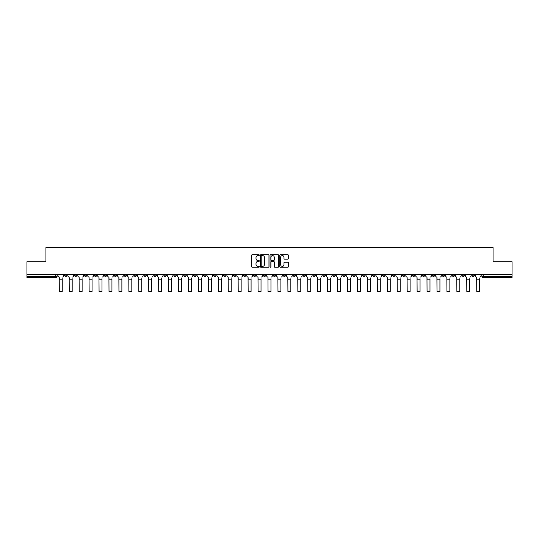 <?xml version="1.0" encoding="UTF-8"?>
<svg xmlns="http://www.w3.org/2000/svg" width="539" height="539" viewBox="0 0 539 539"><rect width="100%" height="100%" fill="white"/><g stroke="black" fill="none" stroke-linecap="round" stroke-linejoin="round"><path stroke-width="0.81" d="M259.306 255.163A0.438 0.438 0 0 0 258.868 254.725L252.225 254.725A0.627 0.627 0 0 0 251.598 255.351L251.598 266.61A0.627 0.627 0 0 0 252.225 267.229L258.868 267.229A0.438 0.438 0 0 0 259.306 266.792A0.438 0.438 0 0 0 258.868 266.354L258.006 266.354A2.001 2.001 0 0 1 256.005 264.353L256.005 263.416A2.001 2.001 0 0 1 258.006 261.415L258.868 261.415A0.438 0.438 0 0 0 259.306 260.977A0.438 0.438 0 0 0 258.868 260.539L258.006 260.539A2.001 2.001 0 0 1 256.005 258.538L256.005 257.602A2.001 2.001 0 0 1 258.006 255.601L258.868 255.601A0.438 0.438 0 0 0 259.306 255.163M392.466 274.418L392.466 275.126L395.013 275.126A1.273 1.273 0 0 1 393.739 276.399A1.273 1.273 0 0 1 392.466 275.126L392.466 274.418M332.832 274.418L332.832 275.126L335.379 275.126A1.273 1.273 0 0 1 334.106 276.399A1.273 1.273 0 0 1 332.832 275.126L332.832 274.418M322.888 274.418L322.888 275.126L325.441 275.126A1.273 1.273 0 0 1 324.161 276.399A1.273 1.273 0 0 1 322.888 275.126L322.888 274.418M263.254 274.418L263.254 275.126L265.808 275.126A1.273 1.273 0 0 1 264.528 276.399A1.273 1.273 0 0 1 263.254 275.126L263.254 274.418M253.317 274.418L253.317 275.126L255.863 275.126A1.273 1.273 0 0 1 254.59 276.399A1.273 1.273 0 0 1 253.317 275.126L253.317 274.418M243.379 274.418L243.379 275.126L245.925 275.126A1.273 1.273 0 0 1 244.652 276.399A1.273 1.273 0 0 1 243.379 275.126L243.379 274.418M223.503 274.418L223.503 275.126L226.05 275.126A1.273 1.273 0 0 1 224.776 276.399A1.273 1.273 0 0 1 223.503 275.126L223.503 274.418M203.621 275.126L203.621 274.418L203.621 275.126A1.273 1.273 0 0 0 204.894 276.399A1.273 1.273 0 0 1 203.621 275.126L206.167 275.126A1.273 1.273 0 0 1 204.894 276.399A1.273 1.273 0 0 0 206.167 275.126L206.167 274.418L206.167 275.126M193.683 275.126L193.683 274.418L193.683 275.126A1.273 1.273 0 0 0 194.956 276.399A1.273 1.273 0 0 1 193.683 275.126L196.23 275.126A1.273 1.273 0 0 1 194.956 276.399M183.745 275.126L183.745 274.418L183.745 275.126A1.273 1.273 0 0 0 185.018 276.399A1.273 1.273 0 0 1 183.745 275.126L186.292 275.126A1.273 1.273 0 0 1 185.018 276.399A1.273 1.273 0 0 0 186.292 275.126L186.292 274.418L186.292 275.126M173.807 274.418L173.807 275.126L176.354 275.126A1.273 1.273 0 0 1 175.081 276.399A1.273 1.273 0 0 1 173.807 275.126L173.807 274.418M163.869 274.418L163.869 275.126L166.416 275.126A1.273 1.273 0 0 1 165.143 276.399A1.273 1.273 0 0 1 163.869 275.126L163.869 274.418M153.925 274.418L153.925 275.126L156.478 275.126A1.273 1.273 0 0 1 155.198 276.399A1.273 1.273 0 0 1 153.925 275.126L153.925 274.418M143.987 275.126L143.987 274.418L143.987 275.126A1.273 1.273 0 0 0 145.26 276.399A1.273 1.273 0 0 1 143.987 275.126L146.534 275.126A1.273 1.273 0 0 1 145.26 276.399M124.111 275.126L124.111 274.418L124.111 275.126A1.273 1.273 0 0 0 125.385 276.399A1.273 1.273 0 0 1 124.111 275.126L126.658 275.126A1.273 1.273 0 0 1 125.385 276.399A1.273 1.273 0 0 0 126.658 275.126L126.658 274.418L126.658 275.126M114.174 275.126L114.174 274.418L114.174 275.126A1.273 1.273 0 0 0 115.447 276.399A1.273 1.273 0 0 1 114.174 275.126L116.72 275.126A1.273 1.273 0 0 1 115.447 276.399A1.273 1.273 0 0 0 116.72 275.126L116.72 274.418L116.72 275.126M104.229 275.126L104.229 274.418L104.229 275.126A1.273 1.273 0 0 0 105.509 276.399A1.273 1.273 0 0 1 104.229 275.126L106.783 275.126A1.273 1.273 0 0 1 105.509 276.399A1.273 1.273 0 0 0 106.783 275.126L106.783 274.418L106.783 275.126M94.291 275.126L94.291 274.418L94.291 275.126A1.273 1.273 0 0 0 95.565 276.399A1.273 1.273 0 0 1 94.291 275.126L96.845 275.126A1.273 1.273 0 0 1 95.565 276.399M84.353 275.126L84.353 274.418L84.353 275.126A1.273 1.273 0 0 0 85.627 276.399A1.273 1.273 0 0 1 84.353 275.126L86.9 275.126A1.273 1.273 0 0 1 85.627 276.399A1.273 1.273 0 0 0 86.9 275.126L86.9 274.418L86.9 275.126M74.416 275.126L74.416 274.418L74.416 275.126A1.273 1.273 0 0 0 75.689 276.399A1.273 1.273 0 0 1 74.416 275.126L76.962 275.126A1.273 1.273 0 0 1 75.689 276.399A1.273 1.273 0 0 0 76.962 275.126L76.962 274.418L76.962 275.126M287.779 259.131A0.627 0.627 0 0 0 288.399 258.511L288.399 255.351A0.627 0.627 0 0 0 287.779 254.725L280.395 254.725A0.627 0.627 0 0 0 279.775 255.351L279.775 266.61A0.627 0.627 0 0 0 280.395 267.229L287.779 267.229A0.627 0.627 0 0 0 288.399 266.61L288.399 262.789A0.627 0.627 0 0 0 287.779 262.17L284.619 262.17A0.627 0.627 0 0 0 283.992 262.789L283.992 264.683A1.671 1.671 0 0 1 282.321 266.354A1.671 1.671 0 0 1 280.651 264.683L280.651 257.271A1.671 1.671 0 0 1 282.321 255.601A1.671 1.671 0 0 1 283.992 257.271L283.992 258.511A0.627 0.627 0 0 0 284.619 259.131L287.779 259.131M26.95 274.418L26.95 261.745L45.936 261.745L45.936 247.536L493.064 247.536L493.064 261.745L512.05 261.745L512.05 274.418L26.95 274.418L26.95 276.399L57.087 276.399L57.087 274.418L57.087 276.399A1.273 1.273 0 0 1 55.813 277.673L26.95 277.673L26.95 276.399M268.954 255.351A0.627 0.627 0 0 0 268.328 254.725L260.95 254.725A0.627 0.627 0 0 0 260.324 255.351L260.324 266.61A0.627 0.627 0 0 0 260.95 267.229L268.328 267.229A0.627 0.627 0 0 0 268.954 266.61L268.954 255.351M270.672 254.725L278.05 254.725A0.627 0.627 0 0 1 278.676 255.351L278.676 266.61A0.627 0.627 0 0 1 278.05 267.229L274.897 267.229A0.627 0.627 0 0 1 274.27 266.61L274.27 262.042A0.627 0.627 0 0 0 273.644 261.415L271.548 261.415A0.627 0.627 0 0 0 270.922 262.042L270.922 266.792A0.438 0.438 0 0 1 270.484 267.229A0.438 0.438 0 0 1 270.046 266.792L270.046 255.351A0.627 0.627 0 0 1 270.672 254.725M481.913 274.418L481.913 276.399L512.05 276.399L512.05 277.673L483.187 277.673A1.273 1.273 0 0 1 481.913 276.399M512.05 274.418L512.05 276.399M474.522 274.418L474.522 275.126A1.273 1.273 0 0 1 473.249 276.399A1.273 1.273 0 0 1 471.975 275.126A1.273 1.273 0 0 0 473.249 276.399A1.273 1.273 0 0 0 474.522 275.126L471.975 275.126L471.975 274.418M464.584 274.418L464.584 275.126A1.273 1.273 0 0 1 463.311 276.399A1.273 1.273 0 0 1 462.038 275.126L464.584 275.126M462.038 274.418L462.038 275.126M454.646 274.418L454.646 275.126A1.273 1.273 0 0 1 453.373 276.399A1.273 1.273 0 0 1 452.1 275.126L454.646 275.126M452.1 274.418L452.1 275.126M444.709 275.126L444.709 274.418L444.709 275.126A1.273 1.273 0 0 1 443.435 276.399A1.273 1.273 0 0 1 442.155 275.126L444.709 275.126A1.273 1.273 0 0 1 443.435 276.399M442.155 274.418L442.155 275.126M434.771 274.418L434.771 275.126A1.273 1.273 0 0 1 433.491 276.399A1.273 1.273 0 0 1 432.217 275.126A1.273 1.273 0 0 0 433.491 276.399M432.217 274.418L432.217 275.126L434.771 275.126M424.826 274.418L424.826 275.126A1.273 1.273 0 0 1 423.553 276.399A1.273 1.273 0 0 1 422.28 275.126L424.826 275.126A1.273 1.273 0 0 1 423.553 276.399M422.28 274.418L422.28 275.126M414.889 274.418L414.889 275.126A1.273 1.273 0 0 1 413.615 276.399A1.273 1.273 0 0 1 412.342 275.126A1.273 1.273 0 0 0 413.615 276.399M412.342 274.418L412.342 275.126L414.889 275.126M404.951 274.418L404.951 275.126A1.273 1.273 0 0 1 403.677 276.399A1.273 1.273 0 0 1 402.404 275.126L404.951 275.126M402.404 274.418L402.404 275.126M395.013 274.418L395.013 275.126A1.273 1.273 0 0 1 393.739 276.399M385.075 274.418L385.075 275.126A1.273 1.273 0 0 1 383.802 276.399A1.273 1.273 0 0 1 382.522 275.126L385.075 275.126M382.522 274.418L382.522 275.126M375.131 274.418L375.131 275.126A1.273 1.273 0 0 1 373.857 276.399A1.273 1.273 0 0 1 372.584 275.126L375.131 275.126M372.584 274.418L372.584 275.126M365.193 274.418L365.193 275.126A1.273 1.273 0 0 1 363.919 276.399A1.273 1.273 0 0 1 362.646 275.126A1.273 1.273 0 0 0 363.919 276.399M362.646 274.418L362.646 275.126L365.193 275.126M355.255 274.418L355.255 275.126A1.273 1.273 0 0 1 353.982 276.399A1.273 1.273 0 0 1 352.708 275.126L355.255 275.126M352.708 274.418L352.708 275.126M345.317 274.418L345.317 275.126A1.273 1.273 0 0 1 344.044 276.399A1.273 1.273 0 0 1 342.77 275.126L345.317 275.126M342.77 274.418L342.77 275.126M335.379 274.418L335.379 275.126M325.441 274.418L325.441 275.126L325.441 274.418M315.497 274.418L315.497 275.126A1.273 1.273 0 0 1 314.224 276.399A1.273 1.273 0 0 1 312.95 275.126L315.497 275.126M312.95 274.418L312.95 275.126M305.559 274.418L305.559 275.126A1.273 1.273 0 0 1 304.286 276.399A1.273 1.273 0 0 1 303.012 275.126L305.559 275.126M303.012 274.418L303.012 275.126M295.621 274.418L295.621 275.126A1.273 1.273 0 0 1 294.348 276.399A1.273 1.273 0 0 1 293.075 275.126L295.621 275.126M293.075 274.418L293.075 275.126M285.683 274.418L285.683 275.126A1.273 1.273 0 0 1 284.41 276.399A1.273 1.273 0 0 1 283.137 275.126L285.683 275.126M283.137 274.418L283.137 275.126M275.746 274.418L275.746 275.126A1.273 1.273 0 0 1 274.472 276.399A1.273 1.273 0 0 1 273.192 275.126L275.746 275.126M273.192 274.418L273.192 275.126M265.808 274.418L265.808 275.126A1.273 1.273 0 0 1 264.528 276.399M255.863 274.418L255.863 275.126M245.925 275.126L245.925 274.418L245.925 275.126A1.273 1.273 0 0 1 244.652 276.399M235.988 274.418L235.988 275.126A1.273 1.273 0 0 1 234.714 276.399A1.273 1.273 0 0 1 233.441 275.126A1.273 1.273 0 0 0 234.714 276.399A1.273 1.273 0 0 0 235.988 275.126L233.441 275.126L233.441 274.418M226.05 275.126L226.05 274.418L226.05 275.126A1.273 1.273 0 0 1 224.776 276.399M216.112 274.418L216.112 275.126A1.273 1.273 0 0 1 214.839 276.399A1.273 1.273 0 0 1 213.559 275.126A1.273 1.273 0 0 0 214.839 276.399M213.559 274.418L213.559 275.126L216.112 275.126M196.23 274.418L196.23 275.126L196.23 274.418M176.354 275.126L176.354 274.418L176.354 275.126A1.273 1.273 0 0 1 175.081 276.399M166.416 275.126L166.416 274.418L166.416 275.126A1.273 1.273 0 0 1 165.143 276.399M156.478 275.126L156.478 274.418L156.478 275.126A1.273 1.273 0 0 1 155.198 276.399M146.534 274.418L146.534 275.126L146.534 274.418M136.596 275.126L136.596 274.418L136.596 275.126A1.273 1.273 0 0 1 135.323 276.399A1.273 1.273 0 0 1 134.049 275.126L136.596 275.126A1.273 1.273 0 0 1 135.323 276.399M134.049 274.418L134.049 275.126M96.845 274.418L96.845 275.126L96.845 274.418M67.025 274.418L67.025 275.126A1.273 1.273 0 0 1 65.751 276.399A1.273 1.273 0 0 1 64.478 275.126A1.273 1.273 0 0 0 65.751 276.399A1.273 1.273 0 0 0 67.025 275.126L67.025 274.418M64.478 274.418L64.478 275.126L67.025 275.126M55.813 274.418L55.813 277.673A1.273 1.273 0 0 0 57.087 276.399M261.637 255.601A0.438 0.438 0 0 0 261.199 256.038L261.199 265.916A0.438 0.438 0 0 0 261.637 266.354L262.54 266.354A2.001 2.001 0 0 0 264.541 264.353L264.541 257.602A2.001 2.001 0 0 0 262.54 255.601L261.637 255.601M274.27 257.305A1.671 1.671 0 0 0 272.593 255.634A1.671 1.671 0 0 0 270.922 257.305L270.922 259.913A0.627 0.627 0 0 0 271.548 260.539L273.644 260.539A0.627 0.627 0 0 0 274.27 259.913L274.27 257.305M57.942 275.759L57.942 274.418L57.942 275.759A1.273 1.273 0 0 0 59.223 277.033L59.317 278.69M59.223 277.033L59.317 291.464L62.248 291.464L62.248 278.69M63.615 275.759L63.615 274.418L63.615 275.759A1.273 1.273 0 0 1 62.342 277.033M62.248 291.464L59.317 291.464M67.887 275.759L67.887 274.418L67.887 275.759A1.273 1.273 0 0 0 69.16 277.033L69.255 278.69M69.16 277.033L69.255 291.464L72.186 291.464L72.186 278.69M73.553 275.759L73.553 274.418L73.553 275.759A1.273 1.273 0 0 1 72.28 277.033M77.825 275.759L77.825 274.418L77.825 275.759A1.273 1.273 0 0 0 79.098 277.033L79.193 278.69M79.098 277.033L79.193 291.464L82.123 291.464L82.123 278.69M83.491 275.759L83.491 274.418L83.491 275.759A1.273 1.273 0 0 1 82.218 277.033M72.186 291.464L69.255 291.464M82.123 291.464L79.193 291.464M87.763 275.759L87.763 274.418L87.763 275.759A1.273 1.273 0 0 0 89.036 277.033L89.13 278.69M89.036 277.033L89.13 291.464L92.061 291.464L92.061 278.69M93.436 275.759L93.436 274.418L93.436 275.759A1.273 1.273 0 0 1 92.156 277.033M97.7 275.759L97.7 274.418L97.7 275.759A1.273 1.273 0 0 0 98.974 277.033L99.068 278.69M98.974 277.033L99.068 291.464L101.999 291.464L101.999 278.69M103.373 275.759L103.373 274.418L103.373 275.759A1.273 1.273 0 0 1 102.1 277.033M107.638 275.759L107.638 274.418L107.638 275.759A1.273 1.273 0 0 0 108.912 277.033L109.013 278.69M108.912 277.033L109.013 291.464L111.944 291.464L111.944 278.69M113.311 275.759L113.311 274.418L113.311 275.759A1.273 1.273 0 0 1 112.038 277.033M92.061 291.464L89.13 291.464M101.999 291.464L99.068 291.464M111.944 291.464L109.013 291.464M117.583 275.759L117.583 274.418L117.583 275.759A1.273 1.273 0 0 0 118.856 277.033L118.951 278.69M118.856 277.033L118.951 291.464L121.881 291.464L121.881 278.69M123.249 275.759L123.249 274.418L123.249 275.759A1.273 1.273 0 0 1 121.976 277.033M121.881 291.464L118.951 291.464M127.521 275.759L127.521 274.418L127.521 275.759A1.273 1.273 0 0 0 128.794 277.033L128.888 278.69M128.794 277.033L128.888 291.464L131.819 291.464L131.819 278.69M133.187 275.759L133.187 274.418L133.187 275.759A1.273 1.273 0 0 1 131.914 277.033M131.819 291.464L128.888 291.464M137.458 275.759L137.458 274.418L137.458 275.759A1.273 1.273 0 0 0 138.732 277.033L138.826 278.69M138.732 277.033L138.826 291.464L141.757 291.464L141.757 278.69M143.125 275.759L143.125 274.418L143.125 275.759A1.273 1.273 0 0 1 141.851 277.033M141.757 291.464L138.826 291.464M147.396 275.759L147.396 274.418L147.396 275.759A1.273 1.273 0 0 0 148.67 277.033L148.764 278.69M148.67 277.033L148.764 291.464L151.695 291.464L151.695 278.69M153.069 275.759L153.069 274.418L153.069 275.759A1.273 1.273 0 0 1 151.796 277.033M151.695 291.464L148.764 291.464M157.334 275.759L157.334 274.418L157.334 275.759A1.273 1.273 0 0 0 158.607 277.033L158.709 278.69M158.607 277.033L158.709 291.464L161.639 291.464L161.639 278.69M163.007 275.759L163.007 274.418L163.007 275.759A1.273 1.273 0 0 1 161.734 277.033M161.639 291.464L158.709 291.464M167.272 275.759L167.272 274.418L167.272 275.759A1.273 1.273 0 0 0 168.552 277.033L168.646 278.69M168.552 277.033L168.646 291.464L171.577 291.464L171.577 278.69M172.945 275.759L172.945 274.418L172.945 275.759A1.273 1.273 0 0 1 171.672 277.033M171.577 291.464L168.646 291.464M177.216 275.759L177.216 274.418L177.216 275.759A1.273 1.273 0 0 0 178.49 277.033L178.584 278.69M178.49 277.033L178.584 291.464L181.515 291.464L181.515 278.69M182.883 275.759L182.883 274.418L182.883 275.759A1.273 1.273 0 0 1 181.609 277.033M181.515 291.464L178.584 291.464M187.154 275.759L187.154 274.418L187.154 275.759A1.273 1.273 0 0 0 188.428 277.033L188.522 278.69M188.428 277.033L188.522 291.464L191.453 291.464L191.453 278.69M192.821 275.759L192.821 274.418L192.821 275.759A1.273 1.273 0 0 1 191.547 277.033M191.453 291.464L188.522 291.464M197.092 275.759L197.092 274.418L197.092 275.759A1.273 1.273 0 0 0 198.365 277.033L198.46 278.69M198.365 277.033L198.46 291.464L201.391 291.464L201.391 278.69M202.765 275.759L202.765 274.418L202.765 275.759A1.273 1.273 0 0 1 201.485 277.033M201.391 291.464L198.46 291.464M207.03 275.759L207.03 274.418L207.03 275.759A1.273 1.273 0 0 0 208.303 277.033L208.398 278.69M208.303 277.033L208.398 291.464L211.328 291.464L211.328 278.69M212.703 275.759L212.703 274.418L212.703 275.759A1.273 1.273 0 0 1 211.429 277.033M211.328 291.464L208.398 291.464M216.968 275.759L216.968 274.418L216.968 275.759A1.273 1.273 0 0 0 218.241 277.033L218.342 278.69M218.241 277.033L218.342 291.464L221.273 291.464L221.273 278.69M222.641 275.759L222.641 274.418L222.641 275.759A1.273 1.273 0 0 1 221.367 277.033M221.273 291.464L218.342 291.464M226.906 275.759L226.906 274.418L226.906 275.759A1.273 1.273 0 0 0 228.186 277.033L228.28 278.69M228.186 277.033L228.28 291.464L231.211 291.464L231.211 278.69M232.578 275.759L232.578 274.418L232.578 275.759A1.273 1.273 0 0 1 231.305 277.033M231.211 291.464L228.28 291.464M236.85 275.759L236.85 274.418L236.85 275.759A1.273 1.273 0 0 0 238.123 277.033L238.218 278.69M238.123 277.033L238.218 291.464L241.149 291.464L241.149 278.69M242.516 275.759L242.516 274.418L242.516 275.759A1.273 1.273 0 0 1 241.243 277.033M241.149 291.464L238.218 291.464M246.788 275.759L246.788 274.418L246.788 275.759A1.273 1.273 0 0 0 248.061 277.033L248.156 278.69M248.061 277.033L248.156 291.464L251.086 291.464L251.086 278.69M252.454 275.759L252.454 274.418L252.454 275.759A1.273 1.273 0 0 1 251.181 277.033M251.086 291.464L248.156 291.464M256.726 275.759L256.726 274.418L256.726 275.759A1.273 1.273 0 0 0 257.999 277.033L258.093 278.69M257.999 277.033L258.093 291.464L261.024 291.464L261.024 278.69M262.399 275.759L262.399 274.418L262.399 275.759A1.273 1.273 0 0 1 261.125 277.033M261.024 291.464L258.093 291.464M266.664 275.759L266.664 274.418L266.664 275.759A1.273 1.273 0 0 0 267.937 277.033L268.038 278.69M267.937 277.033L268.038 291.464L270.962 291.464L270.962 278.69M272.336 275.759L272.336 274.418L272.336 275.759A1.273 1.273 0 0 1 271.063 277.033M270.962 291.464L268.038 291.464M276.601 275.759L276.601 274.418L276.601 275.759A1.273 1.273 0 0 0 277.875 277.033L277.976 278.69M277.875 277.033L277.976 291.464L280.907 291.464L280.907 278.69M282.274 275.759L282.274 274.418L282.274 275.759A1.273 1.273 0 0 1 281.001 277.033M280.907 291.464L277.976 291.464M286.546 275.759L286.546 274.418L286.546 275.759A1.273 1.273 0 0 0 287.819 277.033L287.914 278.69M287.819 277.033L287.914 291.464L290.844 291.464L290.844 278.69M292.212 275.759L292.212 274.418L292.212 275.759A1.273 1.273 0 0 1 290.939 277.033M290.844 291.464L287.914 291.464M296.484 275.759L296.484 274.418L296.484 275.759A1.273 1.273 0 0 0 297.757 277.033L297.851 278.69M297.757 277.033L297.851 291.464L300.782 291.464L300.782 278.69M302.15 275.759L302.15 274.418L302.15 275.759A1.273 1.273 0 0 1 300.877 277.033M300.782 291.464L297.851 291.464M306.421 275.759L306.421 274.418L306.421 275.759A1.273 1.273 0 0 0 307.695 277.033L307.789 278.69M307.695 277.033L307.789 291.464L310.72 291.464L310.72 278.69M312.094 275.759L312.094 274.418L312.094 275.759A1.273 1.273 0 0 1 310.814 277.033M310.72 291.464L307.789 291.464M316.359 275.759L316.359 274.418L316.359 275.759A1.273 1.273 0 0 0 317.633 277.033L317.727 278.69M317.633 277.033L317.727 291.464L320.658 291.464L320.658 278.69M322.032 275.759L322.032 274.418L322.032 275.759A1.273 1.273 0 0 1 320.759 277.033M320.658 291.464L317.727 291.464M326.297 275.759L326.297 274.418L326.297 275.759A1.273 1.273 0 0 0 327.571 277.033L327.672 278.69M327.571 277.033L327.672 291.464L330.602 291.464L330.602 278.69M331.97 275.759L331.97 274.418L331.97 275.759A1.273 1.273 0 0 1 330.697 277.033M330.602 291.464L327.672 291.464M336.235 275.759L336.235 274.418L336.235 275.759A1.273 1.273 0 0 0 337.515 277.033L337.609 278.69M337.515 277.033L337.609 291.464L340.54 291.464L340.54 278.69M341.908 275.759L341.908 274.418L341.908 275.759A1.273 1.273 0 0 1 340.635 277.033M340.54 291.464L337.609 291.464M346.179 275.759L346.179 274.418L346.179 275.759A1.273 1.273 0 0 0 347.453 277.033L347.547 278.69M347.453 277.033L347.547 291.464L350.478 291.464L350.478 278.69M351.846 275.759L351.846 274.418L351.846 275.759A1.273 1.273 0 0 1 350.572 277.033M350.478 291.464L347.547 291.464M356.117 275.759L356.117 274.418L356.117 275.759A1.273 1.273 0 0 0 357.391 277.033L357.485 278.69M357.391 277.033L357.485 291.464L360.416 291.464L360.416 278.69M361.784 275.759L361.784 274.418L361.784 275.759A1.273 1.273 0 0 1 360.51 277.033M360.416 291.464L357.485 291.464M366.055 275.759L366.055 274.418L366.055 275.759A1.273 1.273 0 0 0 367.329 277.033L367.423 278.69M367.329 277.033L367.423 291.464L370.354 291.464L370.354 278.69M371.728 275.759L371.728 274.418L371.728 275.759A1.273 1.273 0 0 1 370.448 277.033M370.354 291.464L367.423 291.464M375.993 275.759L375.993 274.418L375.993 275.759A1.273 1.273 0 0 0 377.266 277.033L377.361 278.69M377.266 277.033L377.361 291.464L380.291 291.464L380.291 278.69M381.666 275.759L381.666 274.418L381.666 275.759A1.273 1.273 0 0 1 380.393 277.033M380.291 291.464L377.361 291.464M385.931 275.759L385.931 274.418L385.931 275.759A1.273 1.273 0 0 0 387.204 277.033L387.305 278.69M387.204 277.033L387.305 291.464L390.236 291.464L390.236 278.69M391.604 275.759L391.604 274.418L391.604 275.759A1.273 1.273 0 0 1 390.33 277.033M390.236 291.464L387.305 291.464M395.875 275.759L395.875 274.418L395.875 275.759A1.273 1.273 0 0 0 397.149 277.033L397.243 278.69M397.149 277.033L397.243 291.464L400.174 291.464L400.174 278.69M401.542 275.759L401.542 274.418L401.542 275.759A1.273 1.273 0 0 1 400.268 277.033M400.174 291.464L397.243 291.464M405.813 275.759L405.813 274.418L405.813 275.759A1.273 1.273 0 0 0 407.086 277.033L407.181 278.69M407.086 277.033L407.181 291.464L410.112 291.464L410.112 278.69M411.479 275.759L411.479 274.418L411.479 275.759A1.273 1.273 0 0 1 410.206 277.033M410.112 291.464L407.181 291.464M415.751 275.759L415.751 274.418L415.751 275.759A1.273 1.273 0 0 0 417.024 277.033L417.119 278.69M417.024 277.033L417.119 291.464L420.049 291.464L420.049 278.69M421.417 275.759L421.417 274.418L421.417 275.759A1.273 1.273 0 0 1 420.144 277.033M420.049 291.464L417.119 291.464M425.689 275.759L425.689 274.418L425.689 275.759A1.273 1.273 0 0 0 426.962 277.033L427.056 278.69M426.962 277.033L427.056 291.464L429.987 291.464L429.987 278.69M431.362 275.759L431.362 274.418L431.362 275.759A1.273 1.273 0 0 1 430.088 277.033M429.987 291.464L427.056 291.464M435.627 275.759L435.627 274.418L435.627 275.759A1.273 1.273 0 0 0 436.9 277.033L437.001 278.69M436.9 277.033L437.001 291.464L439.932 291.464L439.932 278.69M441.3 275.759L441.3 274.418L441.3 275.759A1.273 1.273 0 0 1 440.026 277.033M439.932 291.464L437.001 291.464M445.564 275.759L445.564 274.418L445.564 275.759A1.273 1.273 0 0 0 446.844 277.033L446.939 278.69M446.844 277.033L446.939 291.464L449.87 291.464L449.87 278.69M451.237 275.759L451.237 274.418L451.237 275.759A1.273 1.273 0 0 1 449.964 277.033M449.87 291.464L446.939 291.464M455.509 275.759L455.509 274.418L455.509 275.759A1.273 1.273 0 0 0 456.782 277.033L456.877 278.69M456.782 277.033L456.877 291.464L459.807 291.464L459.807 278.69M461.175 275.759L461.175 274.418L461.175 275.759A1.273 1.273 0 0 1 459.902 277.033M459.807 291.464L456.877 291.464M465.447 275.759L465.447 274.418L465.447 275.759A1.273 1.273 0 0 0 466.72 277.033L466.814 278.69M466.72 277.033L466.814 291.464L469.745 291.464L469.745 278.69M471.113 275.759L471.113 274.418L471.113 275.759A1.273 1.273 0 0 1 469.84 277.033M469.745 291.464L466.814 291.464M475.385 275.759L475.385 274.418L475.385 275.759A1.273 1.273 0 0 0 476.658 277.033L476.752 278.69M476.658 277.033L476.752 291.464L479.683 291.464L479.683 278.69M481.057 275.759L481.057 274.418L481.057 275.759A1.273 1.273 0 0 1 479.777 277.033M479.683 291.464L476.752 291.464M483.187 274.418L483.187 277.673M62.248 279.168L59.317 279.168M72.186 279.168L69.255 279.168M82.123 279.168L79.193 279.168M92.061 279.168L89.13 279.168M101.999 279.168L99.068 279.168M111.944 279.168L109.013 279.168M121.881 279.168L118.951 279.168M131.819 279.168L128.888 279.168M141.757 279.168L138.826 279.168M151.695 279.168L148.764 279.168M161.639 279.168L158.709 279.168M171.577 279.168L168.646 279.168M181.515 279.168L178.584 279.168M191.453 279.168L188.522 279.168M201.391 279.168L198.46 279.168M211.328 279.168L208.398 279.168M221.273 279.168L218.342 279.168M231.211 279.168L228.28 279.168M241.149 279.168L238.218 279.168M251.086 279.168L248.156 279.168M261.024 279.168L258.093 279.168M270.962 279.168L268.038 279.168M280.907 279.168L277.976 279.168M290.844 279.168L287.914 279.168M300.782 279.168L297.851 279.168M310.72 279.168L307.789 279.168M320.658 279.168L317.727 279.168M330.602 279.168L327.672 279.168M340.54 279.168L337.609 279.168M350.478 279.168L347.547 279.168M360.416 279.168L357.485 279.168M370.354 279.168L367.423 279.168M380.291 279.168L377.361 279.168M390.236 279.168L387.305 279.168M400.174 279.168L397.243 279.168M410.112 279.168L407.181 279.168M420.049 279.168L417.119 279.168M429.987 279.168L427.056 279.168M439.932 279.168L437.001 279.168M449.87 279.168L446.939 279.168M459.807 279.168L456.877 279.168M469.745 279.168L466.814 279.168M479.683 279.168L476.752 279.168"/></g></svg>
